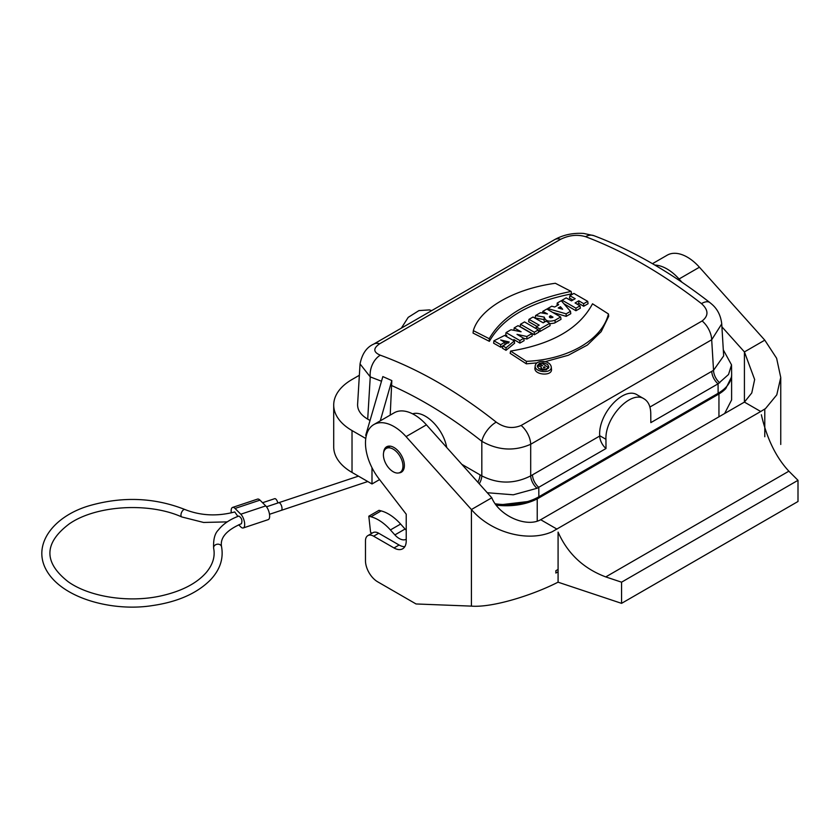 <?xml version="1.0" encoding="UTF-8"?>
<svg xmlns="http://www.w3.org/2000/svg" width="840" height="840" viewBox="0 0 840 840"><rect width="100%" height="100%" fill="white"/><g stroke="black" fill="none" stroke-linecap="round" stroke-linejoin="round"><path stroke-width="1.26" d="M718.137 394.454L718.064 383.828L728.532 374.493L731.535 364.885L731.64 374.294A46.095 26.618 180 0 1 731.64 374.451L731.64 375.627A46.095 26.618 180 0 1 731.587 376.856L725.75 388.637A46.095 26.618 180 0 1 718.137 394.454L538.85 497.963A46.095 26.618 180 0 1 532.591 500.987A46.095 26.618 180 0 1 496.388 505.134M538.45 330.645L539.921 331.527L550.095 325.657L549.738 323.306L546.115 321.153L543.218 322.822L533.033 317.016L529 319.347L539.196 325.143L536.298 326.812L539.921 328.976L549.738 323.306M529 319.347L528.644 321.709L536.991 326.413M535.206 365.652L534.954 367.952C533.694 375.081 552.71 376.625 551.471 369.065L551.219 366.733C550.494 363.689 547.806 361.893 543.144 361.368L543.123 361.358C538.545 361.368 535.909 362.796 535.206 365.652C533.978 372.572 552.416 374.073 551.219 366.733M473.34 330.645L473.067 333.081L489.384 341.344C502.499 317.982 529.914 302.159 571.62 293.864L571.137 291.438L555.366 283.28C514.216 288.834 479.577 308.731 473.34 330.645L489.258 338.709C502.404 315.525 529.694 299.764 571.137 291.438M560.658 239.285L379.649 343.781C373.002 348.39 373.223 352.191 380.3 355.194C419.171 369.411 457.8 391.724 496.209 422.121C504.305 427.875 512.61 428.999 521.125 425.471L702.125 320.964C708.771 315.756 708.55 309.971 701.474 303.608C662.613 273.473 623.973 251.171 585.564 236.691C577.469 234.276 569.174 235.148 560.658 239.285A17.283 9.986 -120 0 0 554.663 239.621C563.273 234.822 572.943 232.764 583.674 233.436L593.807 235.641A17.283 11.655 110.5 0 0 585.564 236.691M608.444 313.961C602.312 339.749 567.767 359.719 526.397 361.326L510.626 351.068C552.101 344.253 579.39 328.493 592.515 303.796L608.444 313.961L608.706 316.25L601.188 331.643L587.412 345.041L568.292 355.268L545.192 361.651M536.981 362.88L526.312 363.825L510.153 353.325L510.626 351.068M549.812 323.778L554.452 323.075L561.015 319.347L560.658 316.995L546.851 309.036L542.808 311.367L547.46 313.961L540.498 312.701L535.605 315.525L544.247 317.09L544.047 320.659L544.845 321.888M535.605 315.525L535.133 317.951L543.911 319.536M552.993 312.501L566.181 316.365L570.78 313.709L570.476 311.336L561.267 300.72L557.203 303.062L558.674 304.7L554.704 306.999L551.764 306.201L547.712 308.543L566.129 313.834L570.476 311.336M557.203 303.062L557.099 305.613M577.269 304.238L578.792 303.366L583.684 306.264L588.074 303.723L587.716 301.371L573.899 293.412L569.867 295.754L575.179 298.715L571.462 300.867L566.16 297.885L562.128 300.216L575.936 308.175L579.978 305.844L575.075 302.957L578.792 300.804L583.684 303.702L587.716 301.371M564.008 303.818L575.936 310.737L580.335 308.196L579.978 305.844M569.867 295.754L569.51 298.116L572.933 300.017M520.485 324.261L520.118 326.623L534.303 334.772L538.692 332.241L538.335 329.889L524.517 321.93L520.485 324.261L534.303 332.22L538.335 329.889M526.932 339.024L532.256 335.958L531.899 333.606L518.081 325.647L514.206 327.883L521.105 331.769L511.004 329.731L506.058 332.588L519.876 340.546L523.75 338.31L526.932 339.024L526.869 336.504L531.899 333.606M513.881 339.56L519.876 343.098L524.097 340.662L523.75 338.31L517.02 334.362L526.869 336.504M506.058 332.588L505.701 334.95L506.825 335.57M514.206 327.883L513.965 330.309M508.568 343.046L503.076 341.366M514.573 343.245L506.006 350.322L506.048 347.792L502.761 345.839L509.229 341.995L500.651 339.98L504.756 342.332L505.113 344.683L503.622 345.544M502.719 346.059L500.724 347.214L493.637 343.203L493.92 340.798L504.567 335.454L514.322 340.935L506.048 347.792M506.006 350.322L502.352 348.159L502.761 345.839M333.711 405.038L333.711 446.911A62.517 36.099 -0 0 0 352.023 472.437L352.023 430.563A62.517 36.099 180 0 1 333.711 405.038A62.517 36.099 180 0 1 352.023 379.512L359.352 375.281M352.023 430.563L365.768 438.491M390.212 415.096L391.818 380.583L382.851 376.582L365.694 435.372L366.282 435.719M370.031 420.494L367.7 419.139C360.801 415.013 357.431 410.078 357.599 404.344L360.045 363.93L370.251 376.897L367.7 419.139M593.807 235.641C632.583 250.289 671.286 272.612 709.916 302.6L709.916 302.6A17.283 7.98 127.9 0 0 701.474 303.608M496.209 422.121A17.283 8.106 128.5 0 0 481.824 441.315C451.878 417.575 421.638 398.906 391.104 385.308M380.3 355.194A17.283 11.529 109.9 0 0 370.251 376.897L381.497 381.224M644.059 398.832L637.392 394.989C623.962 385.802 598.143 413.679 599.697 435.697L599.707 436.034A11.529 6.657 60 0 0 606.008 448.518L605.945 439.299C604.895 417.575 630.998 389.865 644.059 398.832C648.375 401.489 650.611 406.35 650.759 413.427L650.832 422.636L718.064 383.828A11.529 6.657 -120 0 1 711.753 371.343L713.538 370.325L723.671 355.887L721.728 323.788M352.023 472.437L371.994 483.966L371.994 467.754M371.994 483.966L379.565 479.588M606.008 448.518L537.043 488.281L513.282 494.802L487.263 492.733M412.566 413.826C424.599 409.973 443.373 428.474 446.712 447.479M721.728 323.904L711.69 339.769A17.283 9.986 -120 0 0 702.125 320.964M479.241 483.777A11.529 6.573 120.6 0 0 481.824 475.892C498.11 484.113 514.395 484.113 530.691 475.892L599.707 436.034M719.712 382.82A11.529 6.731 -119.4 0 1 713.538 370.325L711.69 339.769L530.691 444.276C514.322 451.458 498.026 450.471 481.824 441.315L481.824 475.892L480.039 474.852A11.529 6.657 -60 0 1 477.844 482.213M731.535 364.885L723.303 349.892M379.649 343.781A17.283 9.986 -120 0 0 373.653 344.127L554.663 239.621M537.043 488.281A11.529 6.573 59.4 0 1 530.691 475.892L530.691 444.276A17.283 9.986 -120 0 0 521.125 425.471M380.268 420.84L391.818 380.583M526.312 363.825L526.397 361.326M489.384 341.344L489.258 338.709M539.921 331.527L539.921 328.976M536.046 328.524L536.298 326.812M544.247 317.09C545.297 321.048 548.888 322.108 554.999 320.26L560.658 316.995M542.556 313.068L542.808 311.367M566.181 316.365L566.129 313.834M547.554 309.425L547.712 308.543M561.939 301.466L562.128 300.216M575.936 310.737L575.936 308.175M578.792 303.366L578.792 300.804M583.684 306.264L583.684 303.702M534.303 334.772L534.303 332.22M519.876 343.098L519.876 340.546M504.756 342.332L500.724 344.652L493.92 340.798M500.724 347.214L500.724 344.652M562.663 309.256L560.438 306.705L558.222 307.986L562.663 309.256M549.948 317.615L549.832 316.103L550.515 315.714L553.004 317.173L552.332 317.562C549.896 318.003 549.055 317.52 549.832 316.103L549.328 316.89M543.512 367.846L543.47 367.269L544.32 367.878L545.15 367.406L544.309 366.786L543.47 367.269L544.32 367.878L544.309 366.786M541.863 363.058L548.394 367.637L545.948 369.054C542.85 369.779 541.275 369.033 541.212 366.818L537.327 365.715L537.348 366.503L539.028 368.834L542.514 370.156L546.273 369.842L548.898 367.122L547.606 364.392L543.071 362.712L539.458 363.321L537.337 365.673L538.976 364.728L542.63 365.726L540.361 363.93L541.863 363.058M540.824 369.579L541.212 366.818M547.9 367.29L545.864 365.852M540.865 369.212L538.713 368.592M540.824 369.747L540.908 369.222M537.327 365.715L537.432 366.849M548.489 368.256L548.394 367.637M540.194 365.054L540.361 363.93M560.396 308.606L560.438 306.705M550.515 317.804L550.515 315.714M496.493 505.271L532.591 500.987M724.647 413.501L731.609 399.924L731.609 376.1M231.304 512.862A7.781 3.171 71.6 0 1 232.575 507.423A7.781 3.171 71.6 0 1 235.042 508.452L240.797 514.216A7.781 3.171 -108.4 0 1 244.461 522.102A7.781 3.171 -108.4 0 1 243.264 527.951A7.781 3.171 -108.4 0 1 240.797 526.922L238.697 524.811M232.575 507.423L257.534 499.107A7.781 3.171 71.6 0 1 259.99 500.136L265.755 505.901A7.781 3.171 -108.4 0 1 269.419 513.786A7.781 3.171 -108.4 0 1 268.212 519.635L243.264 527.951M227.241 521.881L203.584 522.459L181.766 516.947C148.585 501.931 95.487 505.386 69.069 524.024C43.774 543.218 43.523 562.485 68.313 581.837C89.66 597.009 129.119 603.099 161.238 595.844C181.786 591.171 196.822 583.37 206.325 572.428C212.856 564.533 215.292 556.49 213.644 548.268C213.203 539.595 214.767 533.505 218.337 530.019C223.031 524.055 229.856 519.404 238.812 516.065C241.668 517.86 242.54 520.412 241.416 523.698C226.506 530.166 219.881 537.831 221.55 546.693C223.681 558.642 220.028 569.678 210.567 579.779C197.169 593.303 177.765 601.913 152.366 605.587C113.295 611.888 61.435 598.752 45.906 569.3C32.141 543.375 54.705 515.413 90.373 505.418C123.207 496.262 154.739 497.637 184.947 509.534C200.686 515.739 217.297 516.548 234.759 511.949L237.888 516.422M277.82 503.024A4.032 1.649 -108.4 0 0 274.691 498.677L262.574 502.719M383.407 454.786A13.829 7.98 -120 0 0 389.435 468.709A13.829 7.98 -120 0 0 400.092 472.416A13.829 7.98 -120 0 0 400.092 456.445A13.829 7.98 -120 0 0 386.264 448.455A13.829 7.98 -120 0 0 383.407 454.786M406.224 539.28A14.406 8.316 60 0 1 394.884 534.902L390.421 529.935A40.341 23.289 -120 0 0 370.986 516.779L368.812 516.201L370.577 532.361L372.046 533.201M368.812 516.201L378.998 510.321L381.171 510.899A40.341 23.289 -120 0 1 400.617 524.055L405.069 529.022A14.406 8.316 60 0 0 406.224 530.208M404.806 546.672A17.283 9.986 -120 0 1 399.094 545.013L378.714 533.243A11.529 6.657 -120 0 0 372.95 532.676L367.857 535.615A11.529 6.657 -120 0 0 365.474 540.897L365.474 560.658A17.283 9.986 -120 0 0 377.695 581.826L416.042 603.96L471.419 606.123L471.419 509.534L406.056 436.611A40.341 23.289 -120 0 0 373.832 424.568A40.341 23.289 -120 0 0 378.882 478.695L406.224 514.206L406.224 540.897A17.283 9.986 60 0 1 402.644 548.803A17.283 9.986 60 0 1 394.002 547.953L373.622 536.193A11.529 6.657 -120 0 0 367.857 535.615M398.874 472.909A14.69 8.484 -120 0 0 401.342 472.217A14.69 8.484 -120 0 0 401.342 455.259A14.69 8.484 -120 0 0 386.652 446.775A14.69 8.484 -120 0 0 383.649 452.403M373.832 424.568L394.202 412.797A40.341 23.289 60 0 1 426.426 424.841L491.788 497.774L471.419 509.534C491.138 532.623 527.793 542.567 552.111 531.783L760.715 411.506L744.419 402.098L540.687 519.719L556.983 529.127M558.086 569.425L555.87 570.707L555.87 573.058L558.086 571.778M557.812 582.299C532.844 595.067 492.692 607.803 471.419 606.123M798 480.312L621.558 582.183L621.558 603.351L798 501.491L798 480.312L788.875 471.188C776.034 457.391 766.857 438.585 761.355 414.761M788.875 471.188L605.755 576.912C583.517 568.544 567.63 553.613 558.086 532.119L558.086 582.194L621.558 603.351M605.755 576.912L621.558 582.183M491.788 497.774C499.002 515.707 526.239 527.919 540.687 519.719M760.715 411.506L765.513 408.576L776.779 394.863L780.749 377.496L776.622 358.27L764.788 340.158L699.426 267.225L679.056 278.995A40.341 23.289 60 0 0 654.843 265.072M764.788 409.048L764.788 436.737M652.47 263.687L667.202 255.181A40.341 23.289 60 0 1 699.426 267.225M721.907 326.812L744.419 351.918L744.419 402.098L751.769 392.963L754.656 379.533L744.419 351.918L764.788 340.158M681.975 282.25L679.056 278.995M538.85 497.963L538.85 496.786A46.095 26.618 180 0 1 495.432 503.832M731.64 374.451A46.095 26.618 180 0 1 718.137 393.278L538.85 496.786L538.776 487.337A11.529 6.657 60 0 1 532.476 474.852M649.919 407.043L711.753 371.343M461.811 464.331L480.039 474.852M599.697 435.697L605.945 439.299M555.177 322.718L554.999 320.26M546.01 369.925L545.948 369.054M718.946 416.798L718.946 393.971M537.222 498.855L537.222 520.957M281.327 510.353A4.032 1.649 -108.4 0 0 281.894 507.276A4.032 1.649 -108.4 0 0 280.004 503.244A4.032 1.649 -108.4 0 0 278.786 502.698M235.042 508.452L259.99 500.136M240.797 514.216L265.755 505.901M213.665 548.363A4.032 3.276 -11.3 0 1 216.972 544.268A4.032 3.276 -11.3 0 1 221.582 546.819M181.724 516.926A4.032 1.964 -66.8 0 1 181.545 512.484A4.032 1.964 -66.8 0 1 184.884 509.502M370.986 516.779L381.171 510.899M390.421 529.935L400.617 524.055M394.884 534.902L405.069 529.022M378.714 533.243L373.622 536.193M399.094 545.013L394.002 547.953M406.056 436.611L426.426 424.841M373.653 344.127C366.618 347.245 362.072 353.85 360.045 363.941M709.916 302.6C711.784 304.311 720.09 309.635 721.728 323.799M514.584 343.329L514.332 340.988M367.784 481.53L269.504 514.29M358.449 476.144L266.511 506.782M401.373 328.115L408.198 317.363L418.961 310.59L429.419 309.907L431.676 310.632M390.274 446.145L386.264 448.455M402.938 470.778L400.092 472.416M780.749 444.465L780.749 377.496"/></g></svg>
